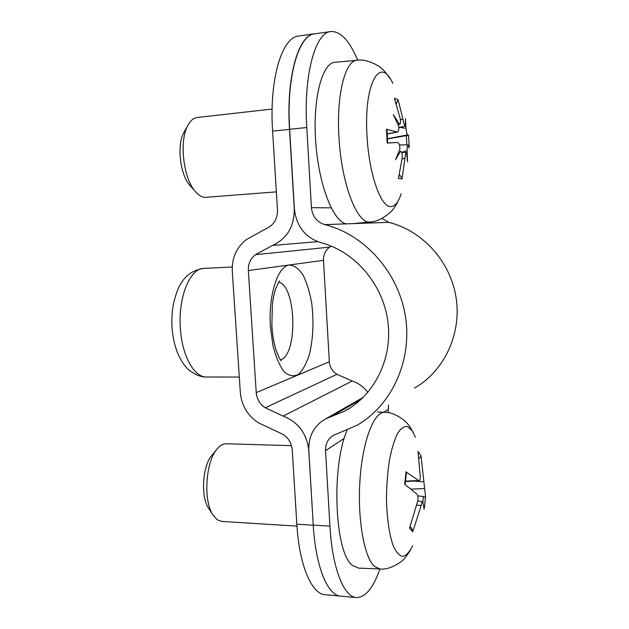 <?xml version="1.0" encoding="UTF-8"?>
<svg xmlns="http://www.w3.org/2000/svg" width="629" height="629" viewBox="0 0 629 629"><rect width="100%" height="100%" fill="white"/><g stroke="black" fill="none" stroke-linecap="round" stroke-linejoin="round"><path stroke-width="0.94" d="M312.747 516.488L308.768 450.301C306.779 433.483 298.24 422.083 283.152 416.099L265.249 407.773C259.871 404.227 256.876 399.171 256.239 392.606L248.345 270.564C248.109 263.834 250.484 258.543 255.46 254.69L272.514 245.436C287.06 238.713 294.309 226.558 294.278 208.962L289.497 129.377C286.038 77.21 298.453 34.626 314.602 33.762L316.01 33.651M313.266 525.215L296.833 524.193C299.207 565.455 311.764 594.256 325.201 594.727L340.431 596.103M314.602 33.762L298.704 36.018C281.973 36.985 269.078 79.34 272.609 131.131L289.497 129.377M296.833 524.193L292.249 449.79C291.266 441.456 287.028 435.771 279.543 432.752L258.189 422.68C247.535 415.572 241.583 405.516 240.325 392.496L232.29 271.288C231.794 257.929 236.48 247.37 246.34 239.61L266.712 228.358C273.937 224.938 277.531 218.868 277.475 210.133L272.609 131.131M331.231 246.096L329.682 247.134C325.405 250.342 323.345 254.737 323.487 260.32L329.329 361.769C329.824 367.234 332.356 371.417 336.932 374.31L352.161 381.032C358.491 383.053 363.711 386.859 367.823 392.441M379.955 568.978C373.288 587.958 365.433 597.487 356.407 597.55C343.929 597.18 332.191 568.018 329.918 526.135L325.539 450.686C325.374 443.838 328.016 438.72 333.472 435.331L356.706 425.432C391.545 405.634 412.388 361.022 405.469 316.741C398.637 272.451 364.765 234.554 324.761 224.616C316.851 222.076 312.409 216.423 311.426 207.649L306.779 127.522C303.414 75.024 315.326 32.307 330.854 31.544C340.596 31.12 349.535 40.681 357.673 60.242M330.854 31.544L314.744 33.832C298.618 34.697 286.219 77.186 289.647 129.299L294.396 208.844C296.338 226.236 305.151 237.51 320.837 242.652C354.67 251.301 382.872 283.86 387.841 321.301C392.889 358.742 374.2 395.885 344.063 411.382L325.712 418.828C314.091 425.503 308.454 435.952 308.792 450.167L313.258 525.105C315.569 566.705 327.733 595.71 340.706 596.135L356.407 597.55M414.558 388.062C444.082 371.189 461.686 334.235 456.111 297.894C450.6 261.554 422.476 230.544 388.746 222.359L381.937 218.46M388.187 412.687L388.486 404.903M212.46 454.625L211.344 455.978C202.64 466.561 200.745 495.982 208.16 507.603L209.111 509.073M296.967 526.135L221.597 521.41L217.131 519.727L212.578 514.428C203.324 499.976 205.707 462.802 216.51 449.727C219.623 445.686 222.847 443.697 226.196 443.76L291.534 445.662M417.75 495.856L423.341 496.47L425.424 497.453L425.55 496.753L421.013 455.813L419.213 458.549M421.013 455.813L418.01 451.425L420.306 477.175C420.227 479.432 419.81 480.642 419.056 480.823L406.523 472.3M406.082 471.687L404.644 484.244L416.964 494.158C417.986 495.542 418.238 497.861 417.719 501.101L409.542 528.069L412.75 531.78L421.123 505.472C421.65 503.058 422.177 501.808 422.704 501.73L424.182 509.325M411.083 527.983L411.72 528.368L412.75 531.78M424.402 507.792L425.424 497.453M412.616 545.823C409.581 551.885 406.342 555.431 402.906 556.437C399.47 555.8 396.278 552.341 393.322 546.074C389.241 534.784 386.733 517.282 386.458 497.523C386.686 484.22 387.708 471.601 389.516 459.673C391.725 448.697 394.407 439.93 397.559 433.357C400.854 428.349 404.172 426.061 407.521 426.501L412.192 430.731L415.423 437.257M413.512 432.972C410.651 427.775 408.488 424.528 407.018 423.231C406.869 422.114 394.69 411.822 384.893 412.333C374.397 411.272 362.941 439.349 360.087 478.527C357.13 517.643 363.994 557.373 374.514 566.438L379.987 568.978L358.538 568.113L352.68 565.557C334.738 553.85 330.98 467.017 347.051 430.252M184.588 131.241L183.629 132.955C176.788 145.441 180.185 174.445 189.588 185.068L190.901 186.538M276.351 191.869L205.188 197.349C201.76 197.223 198.379 195.163 195.053 191.161C183.385 178.023 179.092 141.368 187.639 125.816C190.249 120.744 193.425 117.977 197.16 117.505L272.121 109.053M399.218 175.232L400.366 175.695L402.041 178.935L404.927 158.555C405.249 154.868 405.776 152.831 406.523 152.454L407.584 161.905L407.065 150.708C407.183 147.17 407.482 145.236 407.962 144.89L409.157 148.043M387.322 138.946L408.536 135.243L407.584 134.913C407.034 134.417 406.491 132.184 405.957 128.222L399.116 127.38M409.157 147.139L408.536 135.243M398.857 127.435L405.351 126.17C404.533 125.541 403.747 123.253 402.985 119.29L398.094 99.712L396.199 103.526M398.094 99.712L394.391 98.289L400.186 118.394C400.815 121.806 400.61 123.787 399.564 124.345L393.267 114.588L398.715 126.099C399.108 129.488 398.668 131.469 397.394 132.051L386.473 129.267L386.977 129.598L387.668 143.027L387.181 143.082L397.449 142.437C399.077 142.932 399.879 145.173 399.863 149.167L395.547 159.805L400.524 151.219C401.9 151.746 402.442 154.019 402.159 158.044L398.416 178.534L402.041 178.935M386.473 129.267L387.181 143.082M401.16 193.771C398.464 202.161 395.028 206.43 390.853 206.587C380.915 207.672 368.83 173.942 366.998 135.219C363.79 82.792 380.348 55.03 392.811 83.398M405.351 126.17L405.453 118.574L405.957 128.222M346.162 223.861C333.284 221.573 318.769 185.288 315.727 142.06C312.542 98.816 322.119 62.696 335.139 62.271L357.17 60.282C345.345 60.18 336.35 94.515 338.913 136.414C341.264 183.723 357.146 224.003 369.891 221.951L370.387 221.919C380.341 221.919 392.276 211.147 392.496 209.913C394.029 208.537 396.294 204.779 399.305 198.646M399.156 124.306L398.031 124.479M401.656 152.32L407.065 150.708M289.434 265.053C277.932 265.642 268.182 295.386 270.446 326.883L272.978 345.714C275.879 357.068 279.622 365.779 284.198 371.857C289.002 375.977 293.759 376.81 298.468 374.349C302.903 370.088 306.567 363.373 309.476 354.19C313.14 338.465 313.895 321.561 311.748 303.477C309.775 292.304 306.889 282.838 303.092 275.07C298.877 268.74 294.325 265.399 289.434 265.053M278.694 282.004C296.401 286.132 297.997 354.968 280.503 359.914M248.345 270.564L323.487 260.32M256.239 392.606L329.329 361.769M239.303 377.03L206.587 377.015C194.455 377.636 182.151 356.218 180.405 328.825C177.881 298.154 189.557 269.094 203.206 268.418L232.243 267.026M255.46 254.69L329.682 247.134M272.514 245.436L317.684 241.662M283.152 416.099L352.161 381.032M265.249 407.773L336.932 374.31M311.426 207.649L331.184 207.869M329.918 526.135L313.258 525.105M289.647 129.299L306.779 127.522M324.761 224.616L388.746 222.359M361.266 399.266L330.83 416.76M325.539 450.686L344.275 438.319M383.729 412.27L388.022 409.44M411.72 528.368L410.077 526.74M423.341 496.47L422.908 501.887M421.123 505.472L416.862 505.142M424.363 488.584L411.311 489.118M423.639 481.783L413.67 481.091M418.442 480.54L405.383 481.122M400.366 175.695L399.03 176.026M406.326 135.581L406.877 144.89M395.861 102.488L396.742 103.203M396.844 132.004L387.055 133.851M402.985 119.29L400.39 119.51M404.927 158.555L402.065 158.807M407.584 134.913L387.307 138.75M281.194 360.912L280.086 359.285C279.834 358.679 279.127 358.672 275.824 349.37C273.859 342.679 272.538 334.919 271.862 326.097L272.365 304.664C273.741 294.6 274.92 291.141 275.738 288.585L279.339 280.974M206.587 377.015C196.893 377.494 186.727 368.641 185.791 366.77L183.424 363.782C181.545 361.125 179.509 357.319 177.323 352.366C174.563 344.951 172.81 336.9 172.063 328.204C171.568 319.957 172.016 311.937 173.392 304.137C175.916 293.751 178.455 286.863 181.026 283.467C185.995 274.849 193.677 269.81 204.063 268.347M350.487 407.647L344.063 411.382M325.712 418.828L363.31 397.308M208.16 507.603L212.578 514.428M211.344 455.978L216.51 449.727M405.1 484.55L406.507 472.379M425.424 497.437L424.638 505.968M379.987 568.978C390.011 570.432 403.079 560.777 403.291 559.637C404.864 558.41 407.254 555.226 410.446 550.092M384.893 412.333L377.565 411.956M422.704 501.73L417.735 501.022M419.056 480.823L405.343 481.5M189.588 185.068L195.053 191.161M183.629 132.955L187.639 125.816M357.17 60.282C367.281 58.324 381.119 67.201 381.528 68.427C383.297 69.567 386.182 73.003 390.177 78.735M370.387 221.919L353.419 223.602M399.564 124.345L398.094 124.628M397.394 132.051L387.063 134.024M406.523 152.454L401.711 152.446M407.962 144.89L399.415 144.898"/></g></svg>
